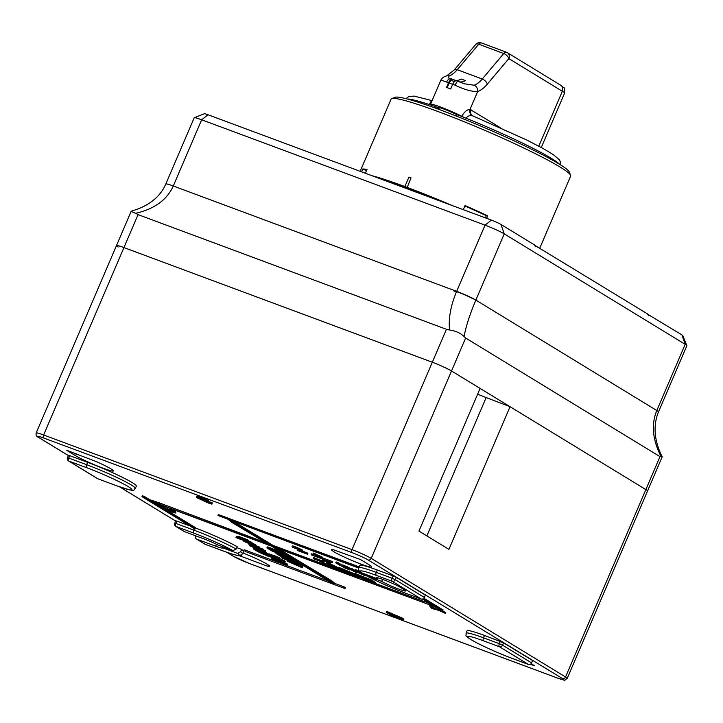 <?xml version="1.0" encoding="UTF-8"?>
<svg xmlns="http://www.w3.org/2000/svg" width="723" height="723" viewBox="0 0 723 723"><rect width="100%" height="100%" fill="white"/><g stroke="black" fill="none" stroke-linecap="round" stroke-linejoin="round"><path stroke-width="1.08" d="M405.422 593.131A2.567 1.292 110.4 0 0 405.531 593.185C390.293 587.383 377.153 581.509 366.1 575.562L366.371 575.689A33.412 2.811 -156.8 0 0 405.422 593.131L421.256 599.024L392.218 581.301L376.376 575.409A33.412 2.811 -156.8 0 0 361.898 572.959L377.352 578.707A14.135 1.184 23.2 0 1 376.421 577.776A14.135 1.184 23.2 0 1 387.176 581.129A14.135 1.184 23.2 0 1 401.482 587.998L404.157 589.634A14.144 1.193 23.2 0 1 405.693 590.935A14.144 1.193 23.2 0 1 398.834 589.118A14.144 1.193 23.2 0 1 381.699 581.382L382.566 579.34M268.884 554.207L264.031 551.441L263.624 552.39L274.794 559.204L275.626 559.512L275.843 558.996M330.583 562.53L330.312 563.551L322.359 560.108L324.799 560.189L330.312 563.551M322.765 559.159L322.359 560.108M328.622 561.337L330.691 562.277L330.284 563.226M279.485 558.563L284.808 560.967L285.314 561.382L284.907 562.322L284.41 561.907C285.359 562.593 284.338 562.377 281.355 561.238L273.773 557.93L273.71 556.611M175.364 511.55L175.942 512.047L175.535 512.987L174.957 512.49C176.123 513.303 175.083 513.095 171.83 511.857L166.353 509.823L158.536 505.052L170.845 510.113L174.957 512.49L175.364 511.55L171.586 509.733M169.417 508.215L171.252 509.173L170.745 509.381M434.216 606.57L437.813 608.405M422.729 599.195L440.614 610.113L445.757 612.444L445.35 613.384L439.105 610.483L431.45 608.215L429.417 605.594L445.35 613.384M313.592 557.56L323.75 561.527L323.94 562.738L325.422 563.795L325.016 564.735L323.145 564.039C320.976 562.63 320.479 561.907 321.672 561.888L314.189 559.105L313.186 558.499L313.592 557.56M281.102 553.42L284.618 554.966L284.211 555.906L272.598 551.233M267.881 547.338C266.85 546.678 267.465 546.769 269.715 547.609L278.003 550.926L277.596 551.875L269.48 548.884M277.795 551.405L281.31 552.95L280.904 553.89L272.779 550.899M290.122 558.924L293.637 560.47L293.231 561.419L281.618 556.737M284.491 555.255L287.022 556.439L286.615 557.379L278.5 554.387M286.814 556.909L290.33 558.454L289.923 559.394L281.798 556.403M293.493 560.804L298.283 563.407L297.876 564.347L297.144 563.75C298.527 564.636 297.867 564.591 295.165 563.615L290.068 561.382M298.03 564.003L302.874 566.109L302.467 567.049L298.915 565.729L302.322 567.808L287.067 561.084L302.467 567.049M302.585 566.778L302.322 567.808M359.195 566.895L218.373 514.541L217.975 515.481L358.716 568.07M265.847 542.711L158.834 502.702L149.905 499.738L149.507 500.687L271.541 546.19L326.109 579.494M325.965 579.819L334.342 584.265L331.55 581.898L273.619 546.959L435.174 606.886L272.508 546.281L235.318 523.579L237.063 524.229L237.469 523.289L235.626 522.313M323.045 563.976L272.905 545.341L237.325 523.624M423.579 601.355L374.794 583.217L375.183 582.295L371.279 579.918L355.264 573.529L354.857 574.469L356.728 575.165L357.135 574.225M372.806 582.476L368.622 580.921M366.633 580.18L362.449 578.626M360.461 577.885L357.966 576.963M355.969 576.222L351.794 574.668M349.805 573.926L345.621 572.372M343.633 571.631L338.617 569.769M334.749 568.332L325.025 564.717M430.357 603.85L423.66 601.156L423.253 602.105M334.342 584.265L334.749 583.325L331.956 580.958L278.599 548.811M345.061 588.576L245.043 551.387L345.061 588.576L345.467 587.627L344.347 586.949L334.731 583.371M327.817 580.804L244.329 549.769L243.931 550.709M369.39 564.952L360.452 559.503L333.583 549.814A21.853 1.835 -156.8 0 0 331.595 549.76A21.853 1.835 -156.8 0 0 350.953 560.054A21.853 1.835 -156.8 0 0 371.758 566.977A21.853 1.835 -156.8 0 0 369.39 564.952M96.051 461.5L66.661 450.275L75.599 455.725A21.853 1.835 -156.8 0 0 97.849 466.19A21.853 1.835 -156.8 0 0 113.384 470.917A21.853 1.835 -156.8 0 0 96.051 461.5M530.709 664.365L534.686 665.838L531.387 663.831M239.34 555.662L267.763 566.299A21.853 1.835 -156.8 0 0 269.751 566.353A21.853 1.835 -156.8 0 0 242.946 553.005M377.279 570.022A35.987 3.028 -156.8 0 0 359.837 565.386L358.834 567.745A35.987 3.028 23.2 0 1 376.267 572.372L392.11 578.264L393.113 575.906L377.279 570.022L376.267 572.372A2.567 1.292 110.4 0 0 376.376 575.409M393.113 575.906L396.312 577.37L395.309 579.719L424.347 597.442L425.359 595.092L396.312 577.37M425.359 595.092L424.347 597.442A2.567 2.214 -58.6 0 1 421.256 599.024A2.567 1.292 -69.6 0 0 421.364 599.078L405.531 593.185A2.567 1.292 110.4 0 0 405.657 593.221M484.5 635.463A35.987 3.028 -156.8 0 0 467.058 630.827L466.055 633.176A35.987 3.028 23.2 0 1 483.488 637.813L484.5 635.463L503.533 642.801L502.53 645.16L531.568 662.883L532.571 660.524L503.533 642.801M532.571 660.524L531.568 662.883A2.567 2.214 -58.6 0 1 528.477 664.464L499.43 646.733L483.597 640.849A33.412 2.811 -156.8 0 0 471.035 639.638A33.412 2.811 -156.8 0 0 512.634 658.572L528.477 664.464A2.567 1.292 -69.6 0 0 528.585 664.518L512.752 658.626A2.567 1.292 -69.6 0 1 512.634 658.572M86.751 467.736L68.839 461.075L97.876 478.798L115.797 485.458A33.412 2.811 -156.8 0 0 128.36 486.669A33.412 2.811 -156.8 0 0 86.751 467.736A2.567 1.292 110.4 0 1 86.652 464.699A35.987 3.028 23.2 0 1 119.792 478.888A35.987 3.028 23.2 0 1 135.355 488.414L136.367 486.064A35.987 3.028 -156.8 0 0 120.795 476.538A35.987 3.028 -156.8 0 0 87.655 462.34L69.733 455.68L68.73 458.039L86.652 464.699L87.655 462.34M115.797 485.458A2.567 1.292 -69.6 0 0 115.906 485.513L97.985 478.852A2.567 1.292 110.4 0 1 97.876 478.798A2.567 2.214 -58.6 0 1 97.542 478.635L68.504 460.913A2.567 2.214 121.4 0 0 68.839 461.075A2.567 1.292 110.4 0 1 68.73 458.039L67.483 457.704L68.495 455.354L69.733 455.68M193.972 533.167A2.567 1.292 -69.6 0 1 193.863 530.131A35.987 3.028 23.2 0 1 236.141 549.046L233.023 550.619A33.412 2.811 -156.8 0 0 193.972 533.167L176.06 526.507A2.567 1.292 110.4 0 1 175.951 523.47L174.704 523.145L175.707 520.786L176.954 521.12L175.951 523.47L193.863 530.131L194.568 528.495M189.896 525.928L176.954 521.12M236.141 549.046L237.153 546.696A35.987 3.028 -156.8 0 0 195.743 528.106M195.716 535.815L195.644 535.987A2.567 2.214 -58.6 0 0 196.719 539.123L205.097 544.229L223.009 550.89A33.412 2.811 -156.8 0 0 237.496 553.348L240.605 551.776A35.987 3.028 23.2 0 1 242.576 553.854L243.588 551.504A35.987 3.028 -156.8 0 0 241.618 549.426L236.755 547.618M149.878 499.819L144.464 496.52L142.386 495.743L141.979 496.683L193.357 528.043L195.436 528.811L195.843 527.871L154.722 502.783M423.271 599.033L442.693 610.89L443.1 609.941L424.166 598.391M279.702 562.81L272.173 559.494L271.523 559.096L271.929 558.156L286.516 563.579L287.519 564.193L287.112 565.133L279.864 562.44M263.235 549.742L265.766 550.917L265.359 551.857L254.704 547.898L253.827 546.995M259.521 547.781L263.362 549.453L262.955 550.393L251.342 545.72M255.779 545.531L259.756 547.248L259.349 548.188L251.423 545.269M251.821 542.747L255.987 545.052L255.581 545.992L254.867 545.404L255.264 544.464M248.097 540.813L251.929 542.476L251.532 543.416L236.945 537.993L235.942 537.379L236.349 536.439L237.551 536.891M238.409 536.809C237.225 536.05 237.957 536.168 240.605 537.162L247.32 539.665L248.323 540.271L247.926 541.211L240.009 538.301M328.676 564.085C326.046 562.584 326.281 562.358 329.381 563.407L338.247 567.7M338.03 568.215L354.053 574.595L357.957 576.981L349.363 572.616L348.522 572.697L351.785 574.686L349.914 573.99L343.208 570.33C341.518 569.751 341.346 569.851 342.702 570.619L345.612 572.39L343.741 571.694L338.03 568.215L338.427 567.266L355.047 574.017M302.368 550.989L307.89 553.285L307.483 554.225L297.948 550.673L297.361 550.149L298.021 549.137M292.923 546.38C291.848 545.63 292.67 545.766 295.4 546.769L302.042 549.76L302.666 550.302L302.259 551.242L301.636 550.7L302.042 549.76M338.03 562.621L339.033 563.235L338.626 564.175L335.761 562.865L336.159 561.925L338.03 562.621L337.632 563.56L338.626 564.175M338.933 563.461L342.539 565.377M342.35 565.82L352.137 569.769L356.665 572.508L354.794 571.812L347.745 568.016C345.928 567.374 345.639 567.41 346.868 568.133L349.932 570.004L348.061 569.308L342.35 565.82L342.756 564.88L355.002 570.302M363.045 573.592L364.311 573.755M356.294 570.601C354.451 569.489 355.056 569.471 358.093 570.555L359.566 571.125M202.069 498.987L206.344 500.931M206.688 501.066L212.201 502.729L212.083 504.03L212.201 502.729M198.021 497.108C195.716 495.671 196.638 495.707 200.795 497.189L208.685 500.668L208.278 501.608L201.193 498.644C198.274 497.614 197.768 497.668 199.675 498.807L199.928 498.201M402.467 618.174L403.859 619.277L403.452 620.217L402.069 619.114C404.582 620.641 403.651 620.614 399.277 619.015L394.053 617.071L386.236 612.3L402.069 619.114L402.467 618.174L386.633 611.36L386.236 612.3M253.375 548.929L266.38 554.405L255.427 549.86L258.292 551.604L256.954 551.107L253.375 548.929L253.782 547.98L263.732 552.128M274.342 556.719L274.74 555.779L279.331 557.65L280.045 558.093L279.647 559.033L277.108 558.084L279.539 559.575L268.64 554.767L279.647 559.033M279.846 558.572L279.539 559.575M268.64 554.767L269.046 553.827L274.677 555.924M322.485 557.189L322.53 558.499L322.485 557.189L313.475 553.249M332.499 562.774L311.658 555.029L332.499 562.774L332.453 561.563L322.765 557.957M315.752 555.354L311.613 553.818L311.215 554.758M268.341 564.943L267.763 566.299M241.536 555.101L240.895 556.611M226.977 552.345L233.231 556.159A12.851 1.075 23.2 0 0 249.236 563.443L557.614 678.093A12.851 1.075 23.2 0 0 562.449 678.563L368.115 559.954A12.851 1.075 23.2 0 0 352.11 552.67A2.567 1.292 -69.6 0 1 352.002 549.634L43.624 434.984L123.94 247.591L432.318 362.241L446.443 329.281L138.066 214.632L123.94 247.591A15.418 1.292 -156.8 0 0 116.466 245.603A15.418 1.292 23.2 0 1 123.94 247.591L432.318 362.241A15.418 1.292 23.2 0 1 451.523 370.98L480.099 388.414L418.951 531.08L448.92 549.372L510.067 406.706L486.163 397.569A28.278 2.377 23.2 0 1 477.641 394.143M510.067 406.706L645.856 489.588A15.418 1.292 23.2 0 1 647.528 491.016A15.418 1.292 -156.8 0 0 645.856 489.588L659.982 456.629L465.648 338.021L451.523 370.98L645.856 489.588L565.54 676.981L371.206 558.373A2.567 2.214 121.4 0 1 368.115 559.954M381.699 581.382L366.371 575.689M377.352 578.707L377.731 577.813M361.898 572.959L361.455 572.724C358.834 570.998 357.966 569.335 358.834 567.745M184.428 531.622A2.567 2.214 121.4 0 1 184.103 531.459L175.725 526.353A2.567 2.214 121.4 0 0 176.06 526.507L184.428 531.622L203.389 538.671A14.135 1.184 23.2 0 1 217.975 545.025L233.023 550.619M237.496 553.348L222.449 547.754A14.135 1.184 23.2 0 1 222.53 547.989A14.135 1.184 23.2 0 1 215.68 546.172L196.719 539.123M222.449 547.754L222.838 546.832M240.605 551.776L241.618 549.426M343.94 587.889L344.347 586.949M195.436 528.811L144.067 497.46L144.464 496.52M144.067 497.46L141.979 496.683M331.55 581.898L331.956 580.958M329.805 581.247L330.203 580.307M272.508 546.281L272.905 545.341M237.063 524.229L228.712 519.738M228.685 519.783L231.477 522.16L270.42 545.504L159.367 504.211L159.765 503.271M159.367 504.211L158.427 503.642L158.834 502.702M158.427 503.642L149.507 500.687M358.798 567.835L217.975 515.481M271.523 559.096L286.109 564.518L286.516 563.579M286.109 564.518L287.112 565.133M251.64 546.516L249.778 545.829L251.812 546.127M252.643 547.13L252.86 546.633M249.778 545.829L250.086 545.097M253.701 547.284L264.356 551.251L264.763 550.302M264.356 551.251L265.359 551.857M250.998 545.205L261.952 549.778L262.359 548.838M261.952 549.778L262.955 550.393M256.24 547.654L256.466 547.121M251.297 545.82L252.779 546.371L249.372 544.681L250.131 544.536L258.346 547.573L258.753 546.633M258.346 547.573L259.349 548.188M249.372 544.681L250.239 544.283M248.595 542.512L254.867 545.404C256.249 546.335 255.273 546.172 251.956 544.934L243.832 541.31C242.648 540.578 243.018 540.533 244.952 541.184L250.899 544.311L253.213 544.808L248.667 542.349M250.899 544.311L251.134 543.768M246.308 541.473L245.612 541.699M243.832 541.31L243.145 540.75L243.543 539.81M239.557 538.228L250.529 542.801L250.935 541.861M250.529 542.801L251.532 543.416M244.808 540.677L245.043 540.144M235.942 537.379L241.265 539.367L238.003 537.749C236.828 536.99 237.551 537.108 240.199 538.102L246.923 540.605L247.32 539.665M246.923 540.605L247.926 541.211M238.003 537.749L237.397 537.252L237.795 536.312M299.214 566.362L291.794 563.081L299.214 566.362M301.464 566.434L301.871 565.494M297.912 565.115L298.319 564.175M287.067 561.084L287.275 560.596M287.411 560L284.049 558.888L288.152 560.415M284.943 558.933L284.148 558.662M289.977 561.337L282.377 558.273C281.139 557.496 281.645 557.505 283.886 558.301L297.144 563.75L297.542 562.81M287.908 560.072L288.233 558.987M282.377 558.273L281.708 557.722L282.115 556.782M294.125 562.991L289.869 561.057L294.125 562.991L294.333 562.521M289.417 560.696L289.995 560.777M281.428 556.339L292.228 560.804L292.634 559.864M292.228 560.804L293.231 561.419M278.147 554.333L288.92 558.78L289.327 557.84M288.92 558.78L289.923 559.394M282.847 556.52L283.045 556.05M281.572 556.837L276.502 553.791C275.463 553.122 276.078 553.212 278.337 554.062L285.612 556.764L286.019 555.824M285.612 556.764L286.615 557.379M276.502 553.791L275.951 553.348L276.358 552.408M279.756 555.77L280.208 555.58M272.408 550.836L283.208 555.3L283.615 554.351M283.208 555.3L284.211 555.906M269.128 548.829L279.9 553.276L280.307 552.336M279.9 553.276L280.904 553.89M273.818 551.016L274.026 550.546M272.553 551.333L267.483 548.287C266.444 547.618 267.058 547.709 269.317 548.549L276.593 551.26L276.999 550.32M276.593 551.26L277.596 551.875M269.317 548.549L269.715 547.609M267.483 548.287L266.932 547.844L267.329 546.904M270.736 550.266L271.188 550.076M321.473 561.147L321.066 562.087L321.672 561.888M313.186 558.499L322.539 561.97L323.543 563.678L323.94 562.738M323.543 563.678L325.016 564.735M322.874 562.666L323.75 561.527M322.539 561.97L322.937 561.03M328.269 565.025C325.639 563.533 325.874 563.298 328.983 564.347L337.614 568.504C340.244 569.995 340 570.221 336.9 569.182L328.269 565.025L326.435 563.651L326.841 562.711M338.021 567.564L337.614 568.504L339.449 569.869L339.855 568.929M328.459 564.491L335.996 568.63C337.822 569.182 337.74 568.911 335.743 567.808L328.45 564.509M336.222 568.097L335.996 568.63C337.822 569.182 337.74 568.911 335.743 567.808M328.983 564.347L329.381 563.407M330.14 565.72L330.402 565.097M345.612 572.39L345.956 571.586M343.208 570.33C341.518 569.751 341.346 569.851 342.702 570.619L342.874 570.212M351.785 574.686L352.128 573.881M349.363 572.616L348.667 572.372M357.957 576.981L358.165 576.484M354.053 574.595L354.451 573.655M348.911 572.236L349.308 571.287M346.733 571.676L347.139 570.736M342.847 569.977L343.244 569.037M340.786 569.453L341.193 568.504M339.9 568.911L340.298 567.962M356.728 575.165L370.881 580.858L374.785 583.235L366.19 578.87L365.35 578.951L368.613 580.949L366.742 580.253L360.036 576.583C358.346 576.005 358.174 576.104 359.53 576.873L362.44 578.653L362.783 577.84M362.44 578.653L354.857 574.469M360.036 576.583C358.346 576.005 358.174 576.104 359.53 576.873L359.711 576.466M368.613 580.949L368.956 580.135M366.19 578.87L365.495 578.626M370.881 580.858L371.279 579.918M365.739 578.49L366.145 577.55M363.57 577.939L363.967 576.99M359.674 576.231L360.072 575.291M357.623 575.707L358.021 574.767M297.451 550.33L299.783 550.013L292.526 547.32C291.45 546.579 292.273 546.705 294.993 547.709L301.636 550.7L299.349 550.962L306.48 553.61L306.886 552.67M294.993 547.709L295.4 546.769M292.526 547.32L292.011 546.859L292.417 545.919M294.08 547.745L294.604 547.817M298.581 550.212L298.879 549.525M306.48 553.61L307.483 554.225M335.761 562.865L337.632 563.56M345.449 568.332L337.867 564.157L345.449 568.332L345.657 567.844M339.729 564.853L340.135 563.904M349.932 570.004L350.312 569.128M347.745 568.016C345.928 567.374 345.639 567.41 346.868 568.133L347.031 567.763M353.167 570.375L353.574 569.435M352.137 569.769L352.544 568.82M347.365 567.663L347.772 566.724M345.016 567.004L345.422 566.064M344.22 566.516L344.627 565.576M362.639 574.541L365.883 575.454C366.751 576.095 365.992 575.978 363.606 575.11L355.888 571.541C354.053 570.429 354.65 570.42 357.695 571.504L363.687 574.161L358.608 572.056C356.701 571.387 356.412 571.441 357.731 572.218L362.639 574.541L362.919 573.89M364.184 574.966L364.184 574.062M358.608 572.056C356.701 571.387 356.412 571.441 357.731 572.218L357.912 571.812M357.695 571.504L358.093 570.555M355.888 571.541L354.83 570.709L355.237 569.769M366.651 574.893L366.245 575.833L365.892 575.427M365.305 574.749L363.118 573.411M198.536 497.921L207.356 502.422L207.754 501.482M207.356 502.422C209.543 503.217 210.248 503.325 209.489 502.747L209.887 501.807M209.778 503.081L211.803 503.669C212.652 504.383 211.532 504.175 208.45 503.045L197.623 498.048L196.358 497.026L196.764 496.086M197.623 498.048C195.309 496.62 196.24 496.647 200.388 498.138L200.795 497.189M200.388 498.138L208.278 501.608M431.929 607.094L437.578 609.706L432.029 606.859M433.628 609.028L433.845 608.531M431.739 606.461L432.011 605.838M429.417 605.594L429.652 605.061M432.598 607.853L432.851 607.284M163.895 507.835L168.884 509.408L161.491 506.371L163.895 507.835L164.112 507.338M171.252 509.173L170.339 510.33M167.51 510.04L172.887 511.712L164.799 508.386L167.51 510.04L167.745 509.48M172.318 511.396L172.887 511.712M158.536 505.052L158.807 504.419M401.184 619.168L389.191 613.619L395.201 617.288L401.256 619.313M396.593 616.312L396.99 615.372M393.908 615.183L394.315 614.243M394.27 615.526L398.084 617.27M395.201 617.288L395.608 616.348M398.21 618.409L398.59 617.532M270.845 556.014L270.438 556.954L268.73 556.511L257.957 551.721L264.347 554.649L262.648 553.791L264.383 554.044L270.041 556.303M267.257 555.21L267.465 554.731M262.648 553.791L262.648 552.508M261.365 553.475L261.744 552.571M259.295 552.218L259.539 551.649M266.525 555.671L266.76 555.137M268.73 556.095L268.016 555.707M262.585 552.77L262.991 551.83M254.46 549.326L254.867 548.386M273.773 557.93L280.072 560.596L276.936 558.915L277.343 557.966M277.343 559.25L284.41 561.907L284.808 560.967M282.06 561.328L278.744 559.819L282.223 560.949M275.942 558.897L276.24 558.21M277.325 558.536L272.02 556.195L277.325 558.536M278.924 558.599L279.331 557.65M276.394 557.65L276.792 556.71M275.671 557.216L276.078 556.276M315.58 555.752L320.741 557.632L313.068 554.189L314.686 554.451L322.087 558.129C322.964 558.725 322.404 558.653 320.397 557.921L315.58 555.752L315.879 555.056M318.753 556.565L319.467 555.472M314.686 554.451L315.083 553.502M313.068 554.189L313.24 552.996M315.364 554.857L314.541 554.577M324.012 560.714L326.904 561.789L324.012 560.714M329.571 562.783L329.977 561.843M328.233 562.286L328.64 561.346M275.626 559.512L264.455 552.697L264.862 551.757M264.455 552.697L263.624 552.39M332.047 562.503L332.453 561.563M534.532 245.178L647.437 313.854L648.585 315.788M659.982 456.629L662.178 456.819C654.179 440.641 652.941 425.684 658.472 411.947L686.85 345.73A15.418 1.292 -156.8 0 0 686.841 345.612A15.418 1.292 -156.8 0 0 685.178 344.302L504.247 233.872A15.418 1.292 -156.8 0 0 485.043 225.142L201.663 119.783A15.418 1.292 -156.8 0 0 194.288 117.722L204.356 113.737A7.709 0.651 23.2 0 1 208.043 114.767L491.423 220.117A7.709 0.651 23.2 0 1 501.021 224.492L534.414 244.871L535.562 246.805M647.555 314.162L681.952 334.921A7.709 0.651 23.2 0 1 682.783 335.571L686.841 345.612M451.523 370.98A15.418 1.292 -156.8 0 0 432.318 362.241L352.002 549.634A15.418 1.292 -156.8 0 1 371.206 558.373L451.523 370.98M446.443 329.281L449.525 330.004C448.396 318.228 450.781 305.35 456.665 291.351L173.285 186.001C167.031 199.855 154.487 208.956 135.653 213.312L131.116 211.432L116.466 245.603A15.418 1.292 -156.8 0 0 118.138 247.031M661.319 457.017C652.562 440.108 651.062 424.609 656.8 410.519L475.861 300.09C469.923 314.062 465.983 326.236 464.039 336.611L465.648 338.021M135.653 213.312L138.066 214.632M449.525 330.004C455.806 330.908 460.65 333.113 464.039 336.611M194.288 117.722A15.418 1.292 -156.8 0 0 194.189 117.795L165.811 184.013A15.418 1.292 -156.8 0 1 173.285 186.001L201.663 119.783L208.043 114.767M535.508 246.778L535.535 245.549M648.54 315.761L648.558 314.532M454.125 291.288A11.053 0.931 23.2 0 1 461.988 293.683A11.053 0.931 23.2 0 1 473.24 298.97M456.385 80.741L452.815 79.385C451.333 78.816 449.905 79.928 448.54 82.711L446.516 87.42A20.56 1.726 -156.8 0 1 450.682 88.965L452.706 84.257C454.071 81.473 455.499 80.361 456.981 80.931L458.12 81.365A5.142 1.365 -68.1 0 1 458.228 81.428L464.094 83.741L474.18 85.242A25.703 12.906 110.4 0 0 482.241 79.015L503.741 53.529A5.142 2.585 40.1 0 1 508.838 58.608L487.338 84.103A30.845 15.49 -69.6 0 1 477.659 91.577C471.803 91.704 464.283 89.58 455.119 85.215A5.142 1.365 -68.1 0 1 458.12 81.365L464.094 83.741L474.18 85.242A25.703 12.906 110.4 0 0 482.241 79.015L457.243 69.715A25.703 12.906 -69.6 0 1 449.182 75.951L448.215 77.831L449.182 75.951A5.142 4.085 69.7 0 0 446.706 75.906L446.706 75.906C444.094 76.448 442.16 77.822 440.913 80.027L430.492 104.338A20.56 1.726 -156.8 0 0 430.646 104.718L429.236 104.519L431.55 100.578M448.54 82.711A20.56 1.726 -156.8 0 0 446.579 82.042L440.913 80.027M473.222 116.069L472.372 115.743C470.004 115.093 467.88 115.906 466.001 118.192L461.852 116.322A20.56 1.726 -156.8 0 0 441.898 107.528A20.56 1.726 -156.8 0 0 430.492 104.338M461.852 116.322C464.229 111.911 466.95 109.616 470.013 109.417L500.162 127.564M459.376 81.871A25.703 12.906 110.4 0 0 465.458 80.596L461.292 79.051A25.703 12.906 110.4 0 1 455.291 80.334M452.941 79.458A25.703 12.906 110.4 0 0 454.071 80.009L456.059 80.75M559.439 164.184A84.311 7.085 -156.8 0 0 551.242 158.301A84.311 7.085 -156.8 0 0 466.001 118.192A84.311 7.085 -156.8 0 0 457.117 114.668L456.484 116.132M439.403 107.564L438.978 108.567L436.276 106.914A84.311 7.085 -156.8 0 0 429.236 104.519A84.311 7.085 -156.8 0 0 407.456 99.042M438.978 108.567A12.851 1.075 23.2 0 1 437.578 107.375A12.851 1.075 23.2 0 1 444.627 109.336A12.851 1.075 23.2 0 1 457.053 114.803M435.716 108.233L436.276 106.914M472.372 115.743A5.142 4.428 99.1 0 1 470.013 109.417L477.659 91.577A5.142 4.085 -110.3 0 0 474.18 85.242M452.815 79.385L448.215 77.831M446.579 82.042A5.142 3.624 -71.6 0 1 451.423 78.87M487.338 84.103A5.142 2.585 40.1 0 0 482.241 79.015L503.741 53.529L478.743 44.23A5.142 2.585 -139.9 0 0 475.734 44.446A5.142 5.142 0 0 1 481.455 42.946A5.142 2.585 -69.6 0 1 481.681 43.055A5.142 2.585 -69.6 0 0 481.455 42.946L506.462 52.246A5.142 2.585 -69.6 0 1 506.687 52.354A5.142 4.428 -58.6 0 1 507.347 52.671A5.142 5.142 0 0 0 506.462 52.246A5.142 2.585 -69.6 0 1 506.687 52.354M472.761 115.861A5.142 4.428 121.4 0 1 472.562 115.752L472.562 115.752A5.142 4.428 121.4 0 1 471.071 109.815M431.242 100.452A5.142 4.428 -80.9 0 0 431.694 100.551L432.101 100.578M452.11 80.732A3.597 1.808 110.4 0 0 451.956 80.66A3.597 1.808 110.4 0 0 449.137 83.082L447.176 87.655M503.741 53.529A5.142 2.585 -69.6 0 1 506.462 52.246A5.142 2.585 -69.6 0 0 503.741 53.529L478.743 44.23A5.142 2.585 -69.6 0 1 481.455 42.946L506.462 52.246M446.706 75.906L454.234 69.941A5.142 2.585 40.1 0 1 457.243 69.715L478.743 44.23L457.243 69.715A25.703 12.906 -69.6 0 1 449.182 75.951M458.228 81.428L464.094 83.741M391.694 98.617L395.056 97.289A95.102 7.989 23.2 0 1 507.185 137.677A95.102 7.989 23.2 0 1 569.263 171.957L570.61 175.3A97.677 8.206 -156.8 0 0 506.859 140.099A97.677 8.206 -156.8 0 0 391.694 98.617A97.677 8.206 -156.8 0 0 391.107 99.114L360.162 171.324M539.774 248.143L570.655 176.078A97.677 8.206 -156.8 0 0 570.61 175.3M464.88 205.956A92.535 7.772 23.2 0 1 486.299 215.716L487.682 215.852A97.677 8.206 -156.8 0 0 476.593 210.718A97.677 8.206 -156.8 0 0 465.052 205.549L463.289 209.661M487.682 215.852L486.615 218.337M411.559 189.58A92.535 7.772 -156.8 0 0 404.889 187.103M407.203 187.42L411.007 177.867L407.203 187.42A97.677 8.206 23.2 0 1 452.056 205.486M406.977 187.284A98.192 8.251 -156.8 0 0 404.889 186.507L405.115 186.642A97.677 8.206 23.2 0 0 371.92 175.689M486.299 215.716L485.377 217.876M365.377 173.258L367.022 169.426A97.677 8.206 -156.8 0 0 362.783 169.019L361.572 171.848M362.783 169.019L366.471 170.7M411.007 177.867A98.192 8.251 -156.8 0 0 408.929 177.09L404.889 186.507M377.813 177.885A97.677 8.206 23.2 0 1 441.184 201.446M352.11 552.67L43.732 438.021A12.851 1.075 23.2 0 0 38.897 437.56L68.405 455.562M119.756 486.904L175.617 521.003L119.593 486.85M76.385 453.89L75.599 455.725M426.868 535.915L486.163 397.569M215.68 546.172L216.484 544.283M483.597 640.849A2.567 1.292 110.4 0 1 483.488 637.813L499.331 643.705L500.334 641.346M38.897 437.56A2.567 2.214 121.4 0 1 38.572 437.397C36.593 436.701 35.789 435.237 36.15 432.996A15.418 1.292 -156.8 0 1 43.624 434.984A2.567 1.292 110.4 0 0 43.732 438.021M562.449 678.563A2.567 2.214 -58.6 0 0 565.54 676.981A15.418 1.292 -156.8 0 1 567.212 678.409L662.178 456.837M226.814 552.282L232.905 556.005A2.567 2.214 -58.6 0 0 233.231 556.159M249.236 563.443A2.567 1.292 110.4 0 0 249.345 563.497L557.722 678.147A2.567 1.292 -69.6 0 1 557.614 678.093M232.905 556.005L249.345 563.497A2.567 1.292 110.4 0 0 249.471 563.533M196.385 538.96L204.763 544.076A2.567 2.214 -58.6 0 0 205.097 544.229A2.567 1.292 110.4 0 0 205.205 544.283A2.567 1.292 110.4 0 0 205.332 544.32M242.576 553.854L239.702 555.653C239.449 556.312 233.918 554.74 223.127 550.953A2.567 1.292 -69.6 0 1 223.009 550.89M528.838 664.554A2.567 1.292 -69.6 0 1 528.585 664.518A2.567 2.567 0 0 0 531.848 663.118M512.869 658.662A2.567 1.292 -69.6 0 1 512.752 658.626C498.364 653.167 485.63 647.51 474.55 641.672C462.657 634.541 466.841 636.574 466.055 633.176M502.53 645.16A2.567 2.214 121.4 0 1 499.43 646.733A2.567 1.292 -69.6 0 1 499.331 643.705L502.53 645.16M392.218 581.301A2.567 1.292 -69.6 0 1 392.11 578.264L395.309 579.719A2.567 2.214 121.4 0 1 392.218 581.301M421.617 599.114A2.567 1.292 -69.6 0 1 421.364 599.078A2.567 2.567 0 0 0 424.627 597.677M97.542 478.635A2.567 2.567 0 0 0 97.985 478.852A2.567 1.292 110.4 0 0 98.111 478.879M240.199 538.102L240.605 537.162M286.805 558.78L287.004 558.31M277.777 553.276L277.984 552.806M163.994 507.085L164.32 506.326M166.905 508.956L167.094 508.504M170.953 511.324L171.161 510.845M391.215 614.152L391.622 613.212M658.472 411.947A15.418 1.292 -156.8 0 0 656.8 410.519L685.178 344.302L681.952 334.921M501.021 224.492L504.247 233.872L475.861 300.09A15.418 1.292 -156.8 0 0 456.665 291.351L485.043 225.142L491.423 220.117M455.119 85.215A20.56 1.726 -156.8 0 0 452.706 84.257M560.849 85.323L507.347 52.671A5.142 4.428 -58.6 0 1 508.838 58.608L562.34 91.261A5.142 4.428 121.4 0 0 560.849 85.323C564.573 89.128 564.844 85.748 564.564 93.168A20.56 1.726 -156.8 0 0 562.34 91.261L538.798 146.173M478.743 44.23A5.142 2.585 -69.6 0 1 481.455 42.946M452.652 84.383L449.137 83.082M482.241 79.015L457.243 69.715M68.387 455.598L38.572 437.397M223.127 550.953L205.205 544.283A2.567 2.567 0 0 1 204.763 544.076M115.906 485.513C139.684 493.42 131.839 489.679 135.355 488.414M557.722 678.147C567.302 680.777 563.072 681.048 567.212 678.409M116.466 245.603L36.15 432.996M174.704 523.145A2.567 2.567 0 0 0 175.725 526.353M67.483 457.704A2.567 2.567 0 0 0 68.504 460.913M249.2 543.271L248.793 544.211M279.674 554.442L279.268 555.391M270.655 548.938L270.248 549.878M171.676 509.534L171.27 510.483M319.765 555.725L319.358 556.665M131.469 211.125C148.676 206.1 160.126 197.063 165.811 184.013M564.564 93.168L541.274 147.51M454.234 69.941L475.734 44.446M472.562 115.752L526.724 140L543.271 148.604L553.393 154.686L559.512 159.937L560.795 163.009L560.741 164.989M405.974 98.662L408.974 96.421L414.152 96.105L431.694 100.551M454.478 81.6L451.956 80.66"/></g></svg>
